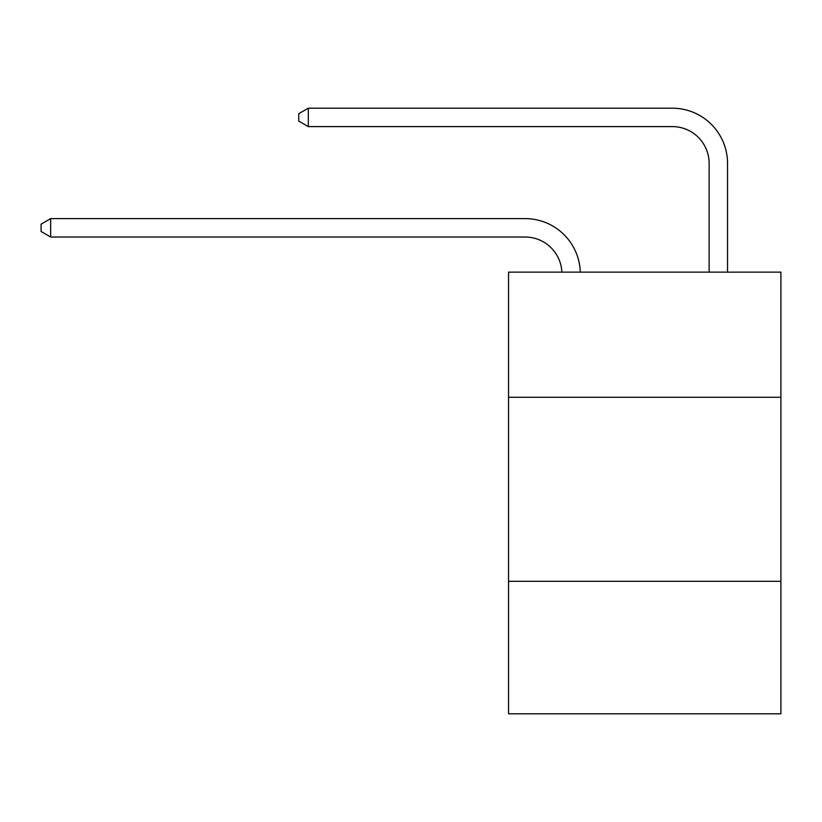 <?xml version="1.0" encoding="UTF-8"?>
<svg xmlns="http://www.w3.org/2000/svg" width="822" height="822" viewBox="0 0 822 822"><rect width="100%" height="100%" fill="white"/><g stroke="black" fill="none" stroke-linecap="round" stroke-linejoin="round"><path stroke-width="1.23" d="M780.9 397.273L780.9 272.133L508.541 272.133L508.541 397.273L780.9 397.273L780.9 713.804L508.541 713.804L508.541 397.273M780.9 581.298L508.541 581.298M525.094 237.013A36.805 36.805 178.8 0 1 561.868 272.133A36.805 36.805 0 0 0 525.094 237.013L50.666 237.013L41.1 231.496L41.1 224.139L50.666 218.611L525.094 218.611A55.208 55.208 -1.2 0 1 580.281 272.133M709.129 272.133L709.129 163.403A36.805 36.805 0 0 0 672.324 126.598L308.312 126.598L298.746 121.081L298.746 113.713L308.312 108.196L672.324 108.196A55.208 55.208 1.2 0 1 727.532 163.403L727.532 272.133M709.129 163.403A36.805 36.805 -178.8 0 0 672.324 126.598A36.805 36.805 -178.8 0 1 709.129 163.403A36.805 36.805 -178.8 0 0 672.324 126.598A36.805 36.805 -178.8 0 1 709.129 163.403A36.805 36.805 -178.8 0 0 672.324 126.598A36.805 36.805 -178.8 0 1 709.129 163.403A36.805 36.805 -178.8 0 0 672.324 126.598M50.666 237.013L50.666 218.611L525.094 218.611M308.312 126.598L308.312 108.196L672.324 108.196"/></g></svg>
